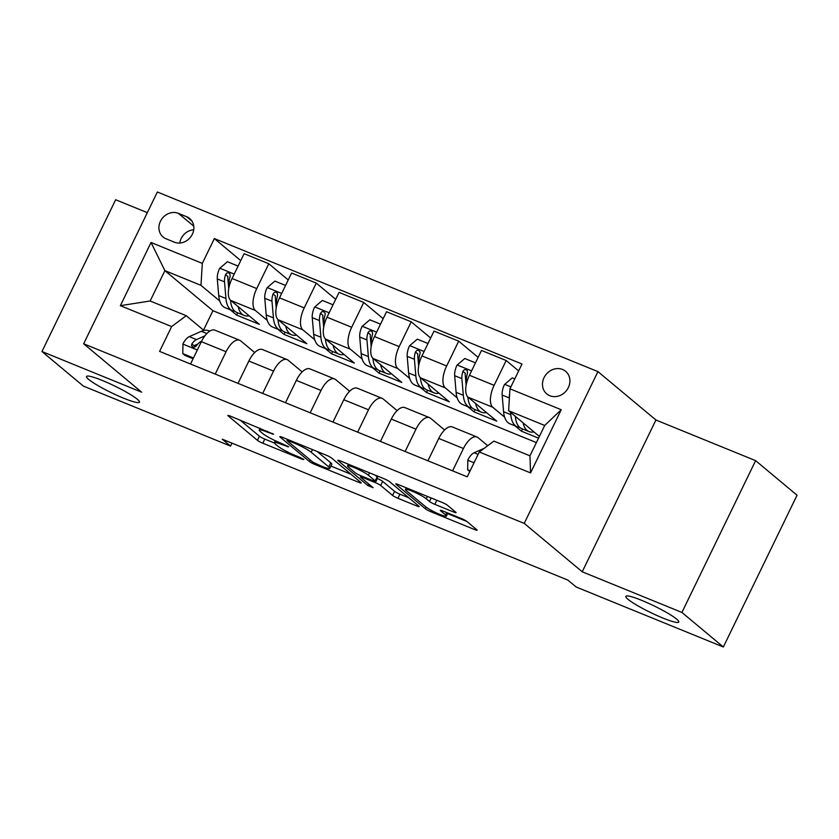 <?xml version="1.0" encoding="UTF-8"?>
<svg xmlns="http://www.w3.org/2000/svg" width="839" height="839" viewBox="0 0 839 839"><rect width="100%" height="100%" fill="white"/><g stroke="black" fill="none" stroke-linecap="round" stroke-linejoin="round"><path stroke-width="1.26" d="M273.619 434.214L230.264 416.06A4.51 0.577 -154.1 0 0 227.83 415.441A4.51 0.577 -154.1 0 0 228.156 415.892L257.437 440.328A4.51 0.577 -154.1 0 0 262.785 443.202L302.397 459.353L303.865 459.468L300.121 457.444L294.992 455.357A14.441 1.835 -154.1 0 1 277.856 446.149L275.423 444.114A14.441 1.835 -154.1 0 1 274.363 442.667A14.441 1.835 -154.1 0 1 282.145 444.639L288.742 446.841L279.869 442.74A14.441 1.835 -154.1 0 1 262.733 433.532L260.3 431.498A14.441 1.835 -154.1 0 1 259.23 430.05A14.441 1.835 -154.1 0 1 267.022 432.012L273.619 434.214M628.002 599.298A29.428 3.744 -154.1 0 0 656.927 615.48A29.428 3.744 -154.1 0 0 678.782 622.056A29.428 3.744 -154.1 0 0 676.622 619.109A29.428 3.744 -154.1 0 0 647.698 602.926A29.428 3.744 -154.1 0 0 625.842 596.351A29.428 3.744 -154.1 0 0 628.002 599.298M88.682 379.427A29.428 3.744 -154.1 0 0 117.596 395.609A29.428 3.744 -154.1 0 0 139.452 402.185A29.428 3.744 -154.1 0 0 137.292 399.238A29.428 3.744 -154.1 0 0 108.367 383.056A29.428 3.744 -154.1 0 0 86.511 376.48A29.428 3.744 -154.1 0 0 88.682 379.427M562.57 369.475A14.714 12.994 -50.2 0 0 545.025 375.903A14.714 12.994 -50.2 0 0 546.766 393.9A14.714 12.994 -50.2 0 0 549.818 395.735A14.714 12.994 -50.2 0 0 567.363 389.306A14.714 12.994 -50.2 0 0 565.622 371.31A14.714 12.994 -50.2 0 0 562.57 369.475M453.668 512.031A4.51 0.577 -154.1 0 0 456.101 512.639A4.51 0.577 -154.1 0 0 455.766 512.189L447.554 505.34A4.51 0.577 -154.1 0 0 442.195 502.456L398.21 484.523A4.51 0.577 -154.1 0 0 395.777 483.914A4.51 0.577 -154.1 0 0 396.102 484.365L425.383 508.791A4.51 0.577 -154.1 0 0 430.732 511.675L474.727 529.608A4.51 0.577 -154.1 0 0 477.16 530.217A4.51 0.577 -154.1 0 0 476.825 529.766L466.904 521.491A4.51 0.577 -154.1 0 0 461.555 518.607L442.73 510.941A4.51 0.577 -154.1 0 0 440.297 510.322A4.51 0.577 -154.1 0 0 440.622 510.773L445.54 514.873A12.071 1.531 -154.1 0 1 446.432 516.09A12.071 1.531 -154.1 0 1 437.465 513.395A12.071 1.531 -154.1 0 1 425.604 506.746L406.328 490.668A12.071 1.531 -154.1 0 1 405.436 489.452A12.071 1.531 -154.1 0 1 414.403 492.157A12.071 1.531 -154.1 0 1 426.275 498.796L429.484 501.481A4.51 0.577 -154.1 0 0 434.833 504.354L453.668 512.031L454.214 510.899M582.224 571.789L681.918 612.439L723.344 647.005L797.05 495.22L755.624 460.653L655.93 420.003L597.934 371.614L524.228 523.4L582.224 571.789L655.93 420.003M147.328 212.655L115.656 199.745L41.95 351.531L141.644 392.18L83.659 343.78L524.228 523.4M41.95 351.531L83.376 386.097L230.547 446.096L231.983 443.149M723.344 647.005L576.173 587.006L567.888 580.095L222.262 439.185L230.547 446.096M331.615 458.073A4.51 0.577 -154.1 0 0 326.256 455.189L282.261 437.255A4.51 0.577 -154.1 0 0 279.827 436.647A4.51 0.577 -154.1 0 0 280.163 437.098L309.434 461.523A4.51 0.577 -154.1 0 0 314.793 464.407L358.788 482.341A4.51 0.577 -154.1 0 0 361.221 482.949A4.51 0.577 -154.1 0 0 360.885 482.498L331.615 458.073M340.235 460.894L384.231 478.828A4.51 0.577 -154.1 0 1 389.579 481.701L418.86 506.137A4.51 0.577 -154.1 0 1 419.185 506.588A4.51 0.577 -154.1 0 1 416.752 505.969L397.927 498.293A4.51 0.577 -154.1 0 1 392.579 495.419L380.696 485.508A4.51 0.577 -154.1 0 0 375.348 482.635L362.857 477.538A4.51 0.577 -154.1 0 0 360.424 476.93A4.51 0.577 -154.1 0 0 360.76 477.381L373.114 487.69L367.902 485.571L338.138 460.726A4.51 0.577 -154.1 0 1 337.802 460.275A4.51 0.577 -154.1 0 1 340.235 460.894M166.038 238.779L174.397 242.188A14.253 12.585 -50.2 0 0 191.386 235.958A14.253 12.585 -50.2 0 0 189.698 218.528A14.253 12.585 -50.2 0 0 186.74 216.756L178.392 213.347A14.253 12.585 -50.2 0 0 161.392 219.566A14.253 12.585 -50.2 0 0 163.081 237.007A14.253 12.585 -50.2 0 0 166.038 238.779M597.934 371.614L157.365 191.995L83.659 343.78M536.383 442.583L212.938 310.724L164.895 270.63L150.15 300.991L186.237 315.695L171.638 326.57L159.588 351.394L467.229 476.814L479.279 451.99L493.877 441.115L529.954 455.829L544.7 425.467L508.612 410.753L539.372 436.427M171.638 326.57L120.365 305.669L151.041 242.492L202.314 263.394L200.972 285.344L219.766 301.023M240.751 260.604L214.365 238.58L202.314 263.394M214.365 238.58L522.005 364L509.955 388.814L561.228 409.726L530.552 472.902L479.279 451.99M681.918 612.439L755.624 460.653M212.938 310.724L203.52 330.126M230.295 309.811L236.598 315.065L259.387 324.357L230.725 300.435A18.395 8.306 112.2 0 1 232.057 278.496L244.118 253.682L268.805 263.74L256.744 288.564A18.395 8.306 112.2 0 0 255.413 310.503L267.242 320.383M200.972 285.344L164.895 270.63L151.041 242.492M515.146 425.939L521.449 431.194L538.533 438.157M518.649 370.922L506.179 360.518L494.129 385.332A18.395 8.306 112.2 0 0 492.787 407.272L504.627 417.151M506.179 360.518L481.492 350.45L469.441 375.274A18.395 8.306 112.2 0 0 468.099 397.214L496.761 421.136L473.972 411.844L475.063 409.6M478.125 357.372L458.702 341.158L446.652 365.982A18.395 8.306 112.2 0 0 445.31 387.922L457.15 397.801M467.669 406.579L473.972 411.844M458.702 341.158L434.015 331.101L421.965 355.914A18.395 8.306 112.2 0 0 420.622 377.854L449.284 401.776L426.495 392.484L427.586 390.24M430.659 338.023L411.225 321.809L399.175 346.622A18.395 8.306 112.2 0 0 397.833 368.562L409.673 378.441M420.192 387.23L426.495 392.484M411.225 321.809L386.538 311.741L374.488 336.565A18.395 8.306 112.2 0 0 373.145 358.505L401.808 382.427L379.029 373.135L380.119 370.89M383.182 318.663L363.748 302.449L351.698 327.273A18.395 8.306 112.2 0 0 350.356 349.213L362.196 359.092M372.726 367.87L379.029 373.135M363.748 302.449L339.061 292.392L327.011 317.205A18.395 8.306 112.2 0 0 325.668 339.145L354.341 363.067L331.552 353.775L332.643 351.531M335.705 299.313L316.272 283.1L304.221 307.913A18.395 8.306 112.2 0 0 302.879 329.853L314.719 339.732M325.249 348.521L331.552 353.775M316.272 283.1L291.584 273.032L279.534 297.855A18.395 8.306 112.2 0 0 278.191 319.795L306.864 343.707L284.075 334.425L285.166 332.171M277.772 329.161L284.075 334.425M203.919 330.451L186.237 315.695M254.689 352.558L240.667 340.854A18.395 8.306 112.2 0 0 239.639 340.235A18.395 8.306 112.2 0 0 226.069 351.74L215.224 374.079M302.166 371.908L288.144 360.214A18.395 8.306 112.2 0 0 287.116 359.595A18.395 8.306 112.2 0 0 273.545 371.09L262.701 393.428M349.643 391.268L335.621 379.564A18.395 8.306 112.2 0 0 334.593 378.945A18.395 8.306 112.2 0 0 321.022 390.45L310.178 412.788M397.109 410.628L383.098 398.924A18.395 8.306 112.2 0 0 382.07 398.305A18.395 8.306 112.2 0 0 368.499 409.799L357.655 432.137M444.586 429.977L430.575 418.273A18.395 8.306 112.2 0 0 429.547 417.654A18.395 8.306 112.2 0 0 415.976 429.159L405.132 451.497M487.721 445.708L478.041 437.633A18.395 8.306 112.2 0 0 477.024 437.014A18.395 8.306 112.2 0 0 463.453 448.508L452.599 470.847M236.598 315.065L237.689 312.821M288.228 279.953L268.805 263.74M239.639 340.235L214.952 330.178A18.395 8.306 112.2 0 0 201.381 341.672L190.537 364.011M287.116 359.595L262.429 349.527A18.395 8.306 112.2 0 0 248.858 361.032L238.014 383.371M334.593 378.945L309.906 368.887A18.395 8.306 112.2 0 0 296.335 380.382L285.491 402.72M382.07 398.305L357.383 388.237A18.395 8.306 112.2 0 0 343.812 399.742L332.968 422.08M429.547 417.654L404.859 407.597A18.395 8.306 112.2 0 0 391.289 419.091L380.445 441.429M477.024 437.014L452.336 426.946A18.395 8.306 112.2 0 0 438.766 438.451L427.911 460.789M521.449 431.194L522.54 428.949M508.612 410.753L509.955 388.814M150.15 300.991L120.365 305.669M561.228 409.726L544.7 425.467M530.552 472.902L529.954 455.829M193.725 229.781A14.253 12.585 -50.2 0 0 179.766 243.037M240.038 420.045L259.419 436.217A4.51 0.577 -154.1 0 0 264.778 439.101L274.395 443.023M330.912 466.065L350.996 474.245M288.647 440.832L287.169 440.716L312.863 462.163L322.019 466.379A14.441 1.835 -154.1 0 0 329.811 468.34A14.441 1.835 -154.1 0 0 328.752 466.904L311.185 452.242A14.441 1.835 -154.1 0 0 294.049 443.034L288.647 440.832L289.036 440.024M329.811 468.34L331.804 464.24A14.441 1.835 -154.1 0 0 330.744 462.792L328.752 466.904M317.205 451.508L330.744 462.792M408.971 497.884L399.92 494.192L397.927 498.293M376.952 478.377L377.34 478.534A4.51 0.577 -154.1 0 1 382.689 481.408L394.561 491.318A4.51 0.577 -154.1 0 0 399.92 494.192M368.384 475.231A12.071 1.531 -154.1 0 0 356.512 468.592A12.071 1.531 -154.1 0 0 347.545 465.886A12.071 1.531 -154.1 0 0 348.437 467.103L355.222 472.766A4.51 0.577 -154.1 0 0 360.581 475.64L373.072 480.737A4.51 0.577 -154.1 0 0 375.505 481.345A4.51 0.577 -154.1 0 0 375.169 480.894L368.384 475.231L369.538 472.839M375.505 481.345L377.498 477.244A4.51 0.577 -154.1 0 0 377.162 476.793L375.169 480.894M375.18 475.136L377.162 476.793M447.617 513.636L466.935 521.512M238.087 266.089L227.411 261.737L219.629 268.386A12.186 5.506 112.2 0 0 217.291 278.926L218.727 295.58A35.175 15.889 112.2 0 0 225.146 307.703L232.361 310.65A35.175 15.889 112.2 0 0 234.794 311.185M238.203 306.686A35.175 15.889 112.2 0 0 244.128 315.454A35.175 15.889 112.2 0 0 249.089 315.768M229.278 286.109L229.068 283.729A12.186 5.506 -67.8 0 1 230.117 276.44L229.886 273.776L228.586 272.801L226.929 272.969L225.555 274.584A12.186 5.506 112.2 0 0 224.516 281.873L225.943 298.516A35.175 15.889 112.2 0 0 232.361 310.65M244.128 315.454L236.913 312.507A35.175 15.889 -67.8 0 1 230.505 300.372L230.484 300.226M228.732 288.626L227.862 278.401A6.209 2.8 -67.8 0 1 227.935 276.566L225.555 274.584M193.463 357.98L182.787 353.628L182.975 343.875A12.186 5.506 -67.8 0 1 189.268 336.638L201.381 331.3A35.175 15.889 -67.8 0 1 208.869 330.765L209.771 331.132M182.787 353.628L184.947 355.421L193.096 358.746M204.894 335.873L196.483 339.585A12.186 5.506 112.2 0 0 191.89 343.906L191.491 345.521L193.033 347.22L194.753 347.105L196.452 345.762A12.186 5.506 -67.8 0 1 201.045 341.442L201.622 341.19M191.89 343.906L194.27 345.899A6.209 2.8 -67.8 0 1 195.508 345.028L197.805 344.011M285.564 285.438L274.888 281.086L267.106 287.746A12.186 5.506 112.2 0 0 264.767 298.285L266.204 314.929A35.175 15.889 112.2 0 0 272.623 327.063L279.838 330A35.175 15.889 112.2 0 0 282.271 330.535M285.68 326.035A35.175 15.889 112.2 0 0 291.605 334.803A35.175 15.889 112.2 0 0 296.566 335.118M276.755 305.459L276.545 303.078A12.186 5.506 -67.8 0 1 277.583 295.789L277.363 293.126L276.062 292.161L274.405 292.318L273.032 293.933A12.186 5.506 112.2 0 0 271.983 301.222L273.42 317.876A35.175 15.889 112.2 0 0 279.838 330M291.605 334.803L284.39 331.866A35.175 15.889 -67.8 0 1 277.971 319.732L277.961 319.586M276.209 307.976L275.339 297.751A6.209 2.8 -67.8 0 1 275.412 295.926L273.032 293.933M333.041 304.798L322.365 300.446L314.583 307.095A12.186 5.506 112.2 0 0 312.244 317.635L313.681 334.289A35.175 15.889 112.2 0 0 320.089 346.413L327.315 349.36A35.175 15.889 112.2 0 0 329.748 349.894M333.156 345.395A35.175 15.889 112.2 0 0 339.082 354.163A35.175 15.889 112.2 0 0 344.042 354.478M324.221 324.819L324.022 322.438A12.186 5.506 -67.8 0 1 325.06 315.149L325.165 313.283L323.539 311.51L321.882 311.678L320.508 313.293A12.186 5.506 112.2 0 0 319.46 320.582L320.897 337.226A35.175 15.889 112.2 0 0 327.315 349.36M339.082 354.163L331.866 351.216A35.175 15.889 -67.8 0 1 325.448 339.082L325.438 338.935M323.686 327.336L322.805 317.111A6.209 2.8 -67.8 0 1 322.889 315.275L320.508 313.293M380.518 324.148L369.842 319.795L362.06 326.455A12.186 5.506 112.2 0 0 359.721 336.995L361.158 353.639A35.175 15.889 112.2 0 0 367.566 365.773L374.781 368.709A35.175 15.889 112.2 0 0 377.225 369.254M380.633 364.745A35.175 15.889 112.2 0 0 386.559 373.512A35.175 15.889 112.2 0 0 391.519 373.827M371.698 344.168L371.499 341.798A12.186 5.506 -67.8 0 1 372.537 334.499L372.306 331.835L371.016 330.87L369.359 331.027L367.985 332.643A12.186 5.506 112.2 0 0 366.937 339.931L368.373 356.585A35.175 15.889 112.2 0 0 374.781 368.709M386.559 373.512L379.343 370.576A35.175 15.889 -67.8 0 1 372.925 358.442L372.915 358.295M371.163 346.685L370.282 336.46A6.209 2.8 -67.8 0 1 370.366 334.635L367.985 332.643M427.995 343.508L417.308 339.155L409.526 345.815A12.186 5.506 112.2 0 0 407.198 356.344L408.624 372.998A35.175 15.889 112.2 0 0 415.043 385.122L422.258 388.069A35.175 15.889 112.2 0 0 424.702 388.604M428.11 384.105A35.175 15.889 112.2 0 0 434.036 392.872A35.175 15.889 112.2 0 0 438.986 393.187M419.175 363.528L418.976 361.148A12.186 5.506 -67.8 0 1 420.014 353.859L420.119 351.992L418.493 350.22L416.826 350.387L415.462 352.002A12.186 5.506 112.2 0 0 414.414 359.291L415.85 375.935A35.175 15.889 112.2 0 0 422.258 388.069M434.036 392.872L426.82 389.925A35.175 15.889 -67.8 0 1 420.402 377.791L420.391 377.644M418.64 366.045L417.759 355.82A6.209 2.8 -67.8 0 1 417.843 353.985L415.462 352.002M475.461 362.857L464.785 358.505L457.003 365.164A12.186 5.506 112.2 0 0 454.675 375.704L456.101 392.348A35.175 15.889 112.2 0 0 462.52 404.482L469.735 407.418A35.175 15.889 112.2 0 0 472.179 407.964M475.587 403.454A35.175 15.889 112.2 0 0 481.513 412.222A35.175 15.889 112.2 0 0 486.463 412.536M466.652 382.878L466.453 380.507A12.186 5.506 -67.8 0 1 467.491 373.208L467.26 370.544L465.97 369.579L464.303 369.737L462.929 371.352A12.186 5.506 112.2 0 0 461.89 378.641L463.317 395.295A35.175 15.889 112.2 0 0 469.735 407.418M481.513 412.222L474.297 409.285A35.175 15.889 -67.8 0 1 467.879 397.151L467.868 397.004M466.117 385.395L465.236 375.169A6.209 2.8 -67.8 0 1 465.32 373.345L462.929 371.352M514.779 378.892L512.262 377.865L504.48 384.524A12.186 5.506 112.2 0 0 502.152 395.054L503.578 411.708A35.175 15.889 112.2 0 0 509.997 423.831L517.212 426.778A35.175 15.889 112.2 0 0 519.656 427.313M523.064 422.814A35.175 15.889 112.2 0 0 528.99 431.582A35.175 15.889 112.2 0 0 533.94 431.896M510.605 412.421L510.794 414.644A35.175 15.889 112.2 0 0 517.212 426.778M528.99 431.582L521.774 428.635A35.175 15.889 -67.8 0 1 515.356 416.501L515.345 416.375M509.661 393.585A12.186 5.506 112.2 0 0 509.367 398.001L509.388 398.2M470.155 470.784L467.648 469.756L467.826 460.003A12.186 5.506 -67.8 0 1 474.129 452.777L484.208 448.32M467.648 469.756L469.788 471.549M492.787 407.272L468.099 397.214M445.31 387.922L420.622 377.854M397.833 368.562L373.145 358.505M350.356 349.213L325.668 339.145M302.879 329.853L278.191 319.795M255.413 310.503L230.725 300.435M226.069 351.74L201.381 341.672M256.744 288.564L232.057 278.496M304.221 307.913L279.534 297.855M273.545 371.09L248.858 361.032M351.698 327.273L327.011 317.205M321.022 390.45L296.335 380.382M399.175 346.622L374.488 336.565M368.499 409.799L343.812 399.742M446.652 365.982L421.965 355.914M415.976 429.159L391.289 419.091M494.129 385.332L469.441 375.274M463.453 448.508L438.766 438.451M193.767 226.173L178.392 213.347M191.974 221.118L186.74 216.756M267.41 431.204L267.022 432.012M287.588 446.086L287.274 446.726M282.544 443.831L282.145 444.639M302.711 458.702L302.397 459.353M264.778 439.101L262.785 443.202M259.419 436.217L257.437 440.328M272.455 433.459L272.151 434.109M359.333 481.208L358.788 482.341M315.212 463.537L314.793 464.407M310.21 459.94L309.434 461.523M312.475 449.578L311.185 452.242M294.447 442.226L294.049 443.034M417.308 504.837L416.752 505.969M394.561 491.318L392.579 495.419M382.689 481.408L380.696 485.508M377.34 478.534L375.348 482.635M363.256 476.73L362.857 477.538M368.667 483.977L367.902 485.571M436.825 500.264L434.833 504.354M431.183 497.967L429.484 501.481M427.418 496.436L426.275 498.796M446.673 512.545L445.54 514.873M475.273 528.476L474.727 529.608M431.361 510.374L430.732 511.675M426.16 507.186L425.383 508.791M234.207 274.091L219.818 268.218M225.943 298.516L218.727 295.58M224.516 281.873L217.291 278.926M229.855 284.054L229.068 283.729M182.965 344.116L197.354 349.978M201.381 331.3L206.876 333.534M189.268 336.638L196.483 339.585M281.673 293.44L267.295 287.578M273.42 317.876L266.204 314.929M271.983 301.222L264.767 298.285M277.331 303.403L276.545 303.078M329.15 312.8L314.772 306.938M320.897 337.226L313.681 334.289M319.46 320.582L312.244 317.635M324.808 322.763L324.022 322.438M376.627 332.15L362.249 326.287M368.373 356.585L361.158 353.639M366.937 339.931L359.721 336.995M372.285 342.113L371.499 341.798M424.104 351.51L409.726 345.647M415.85 375.935L408.624 372.998M414.414 359.291L407.198 356.344M419.762 361.473L418.976 361.148M471.581 370.859L457.203 364.996M463.317 395.295L456.101 392.348M461.89 378.641L454.675 375.704M467.239 380.822L466.453 380.507M510.899 386.884L504.679 384.356M510.794 414.644L503.578 411.708M509.367 398.001L502.152 395.054M467.826 460.244L474.045 462.782M474.129 452.777L478.115 454.402M260.121 428.226L259.23 430.05M275.297 440.727L274.363 442.667M287.441 439.363L286.938 440.402M360.969 475.797L360.424 476.93M348.363 464.208L347.545 465.886M406.244 487.805L405.436 489.452M447.911 513.048L446.432 516.09"/></g></svg>
